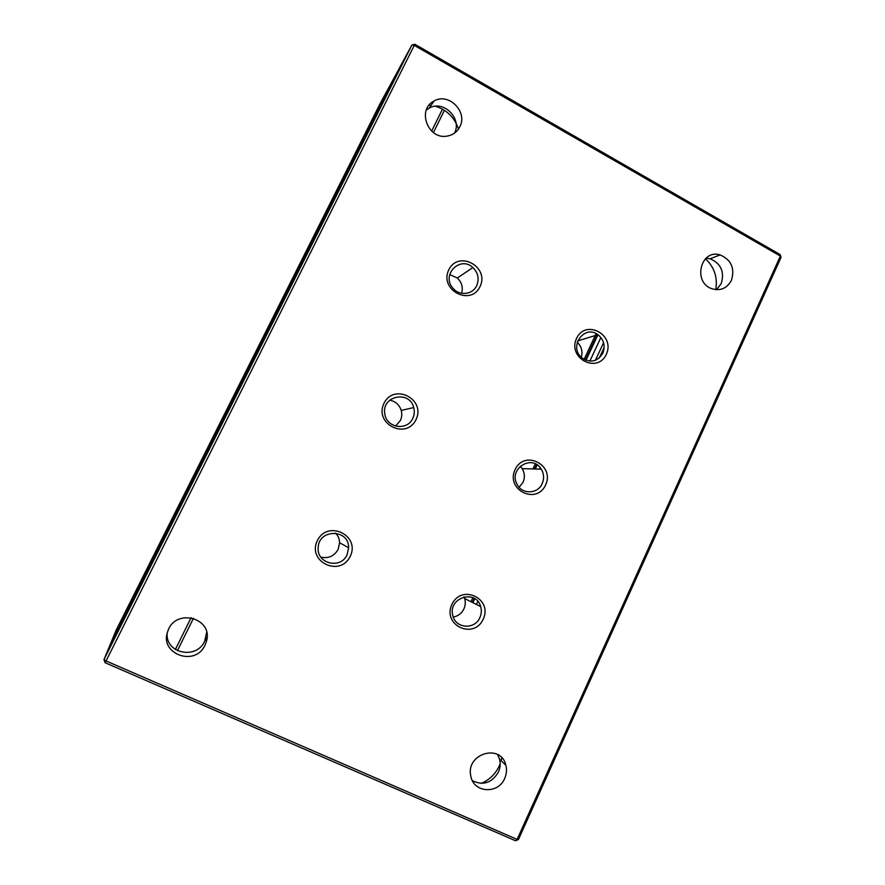 <?xml version="1.0" encoding="UTF-8"?>
<svg xmlns="http://www.w3.org/2000/svg" width="885" height="885" viewBox="0 0 885 885"><rect width="100%" height="100%" fill="white"/><g stroke="black" fill="none" stroke-linecap="round" stroke-linejoin="round"><path stroke-width="1.33" d="M442.478 109.154L431.637 131.091L442.489 109.165M191.105 617.642L175.374 649.479L191.116 617.642M399.069 68.787L109.043 647.344L116.178 630.131L380.627 102.616L399.047 68.831M276.474 311.985L265.301 333.833L276.485 311.996M263.896 336.82L254.968 354.442L263.94 336.842M251.141 362.573L243.242 378.083L251.141 362.573M225.365 413.339L223.274 417.521L225.409 413.361M227.334 409.6L217.456 429.457L227.522 409.7M230.144 403.98L242.114 380.583L230.144 403.98M291.53 282.116L283.211 298.787L291.53 282.116M222.334 419.401L220.177 423.694L222.367 419.424M213.473 437.533L205.375 453.385L213.473 437.533M305.557 253.895L295.269 274.472L305.557 253.895M279.903 305.402L205.619 453.496L279.903 305.402M268.509 327.671L273.388 317.87L268.598 327.727M220.73 423.107L226.272 411.923L220.785 423.13M290.302 284.461L287.061 290.911L290.335 284.483M444.425 110.326L433.44 132.562M193.483 618.206L177.442 650.674M597.95 334.718L586.025 360.284M537.195 464.935L535.292 469.006M474.78 598.725L472.922 602.696M600.871 337.484L589.853 361.135M540.193 467.667L539.507 469.127M477.845 601.413L476.429 604.455M603.581 342.727L595.395 360.306M604.178 347.462L599.289 357.971M705.433 258.763C714.361 267.137 717.801 277.436 715.755 289.649M500.18 763.6L499.173 766.067C495.312 774.198 489.328 779.973 481.208 783.391M501.751 757.781L501.098 760.691M515.568 840.75L518.422 839.511L781.024 257.413L780.139 254.581L414.833 44.25L106.056 660.951L103.976 659.568L108.634 648.329L400.02 66.884L411.879 45.046L103.976 659.568L105.116 662.732L106.056 660.951L517.128 839.389L515.568 840.75L105.116 662.732M464.028 596.888L464.647 598.537C465.665 602.065 465.422 605.539 463.884 608.935C461.627 613.427 458.098 616.137 453.286 617.055M520.225 466.196L522.194 468.641C524.772 473.044 525.059 477.601 523.035 482.325L519.141 487.292M577.241 342.285C581.522 346.477 582.883 351.489 581.323 357.297M780.139 254.581L780.36 256.064L414.291 45.389L411.879 45.046L414.833 44.25M389.71 400.164C395.506 401.325 399.345 404.744 401.215 410.419C402.155 413.915 401.867 417.3 400.341 420.574L395.562 426.105M449.691 274.593L457.324 278.001C461.771 282.304 463.209 287.404 461.638 293.3M335.592 533.102C338.147 535.801 339.486 539.02 339.608 542.77L338.147 549.386C334.198 556.2 328.412 558.767 320.801 557.107M479.869 617.586C474.769 630.054 455.321 628.571 452.788 615.418C447.799 597.618 476.053 588.813 480.677 606.59C481.75 610.318 481.484 613.991 479.869 617.586M542.173 483.652C537.814 494.151 522.039 494.66 517.117 484.372C508.09 468.762 532.405 453.618 541.288 469.183C544.01 473.829 544.297 478.663 542.173 483.652M602.807 353.292C597.364 361.777 590.406 363.292 581.91 357.828C568.203 347.008 584.266 324.032 597.961 334.729C603.935 339.751 605.55 345.947 602.807 353.292M705.998 258.232L710.102 258.763C721.043 263.575 724.749 271.883 721.186 283.698L716.518 289.705M497.558 754.54L499.571 759.219C500.667 763.567 500.279 767.859 498.41 772.096C491.828 782.982 483.166 785.847 472.413 780.692M781.024 257.413L780.36 256.064L517.128 839.389L518.422 839.511M480.024 286.585C470.621 306.697 438.905 289.86 448.784 269.825C458.408 249.725 489.814 266.772 480.024 286.585M416.038 419.556C406.37 440.21 373.813 423.959 383.968 403.361C393.869 382.696 426.105 399.168 416.038 419.556M545.591 484.991C536.421 505.28 505.446 489.814 515.081 469.581C524.462 449.292 555.138 464.968 545.591 484.991M731.43 280.335C727.016 288.377 720.512 291.176 711.905 288.742C692.369 282.415 700.666 248.608 720.147 254.924C731.275 259.825 735.037 268.299 731.43 280.335M606.302 354.354C597.375 374.112 567.185 358.082 576.555 338.391C585.682 318.644 615.595 334.873 606.302 354.354M459.78 126.865C457.069 132.064 452.81 135.139 447.036 136.113C427.909 139.852 416.592 109.386 434.048 101.045C448.629 92.162 468.132 111.875 459.78 126.865M205.021 645.121C195.275 667.412 158.614 653.783 167.873 631.093C175.451 607.453 213.938 618.195 206.36 641.603L205.021 645.121M504.693 778.413C498.255 794.487 473.519 792.971 470.842 776.167C465.344 753.755 500.921 742.902 505.866 765.271C506.994 769.707 506.596 774.087 504.693 778.413M483.21 619.223C473.796 640.065 442.002 625.208 451.903 604.4C461.55 583.547 493.022 598.636 483.21 619.223M350.239 556.278C340.305 577.518 306.874 561.886 317.317 540.691C327.494 519.44 360.593 535.303 350.239 556.278M429.103 105.138L431.084 105.348M435.42 106.233C446.87 109.895 454.569 117.495 458.507 129.033M412.797 418.317C407.365 431.194 386.491 428.03 384.831 413.97C381.125 395.96 409.545 389.798 413.715 407.576C414.711 411.282 414.401 414.866 412.797 418.317M476.705 285.634C472.678 294.838 459.049 296.232 452.766 287.99C441.04 274.781 460.277 255.389 472.9 267.569C478.166 272.834 479.427 278.863 476.705 285.634M347.097 554.729C340.825 569.608 316.487 563.745 318.191 547.649C318.589 528.644 349.11 528.865 348.635 547.726L347.097 554.729M426.26 110.16L429.137 108.169C443.274 99.551 462.324 118.358 454.547 133.104M206.648 632.388L204.645 641.238C196.691 659.723 165.827 653.727 167.11 633.737M597.353 334.32L585.361 360.018M536.587 464.536L534.507 468.984M474.15 598.337L472.269 602.364M596.114 333.612L584.089 359.376M535.314 463.862L532.936 468.939M472.844 597.685L470.964 601.711M480.677 606.59L464.647 598.537M541.288 469.183L522.194 468.641M597.961 334.729L577.717 340.869M413.715 407.576L401.215 410.419M472.9 267.569L457.324 278.001M348.635 547.726L339.608 542.77M710.102 258.763L720.147 254.924M499.571 759.219L505.866 765.271M429.137 108.169L434.048 101.045M205.951 637.797L206.36 641.603"/></g></svg>

